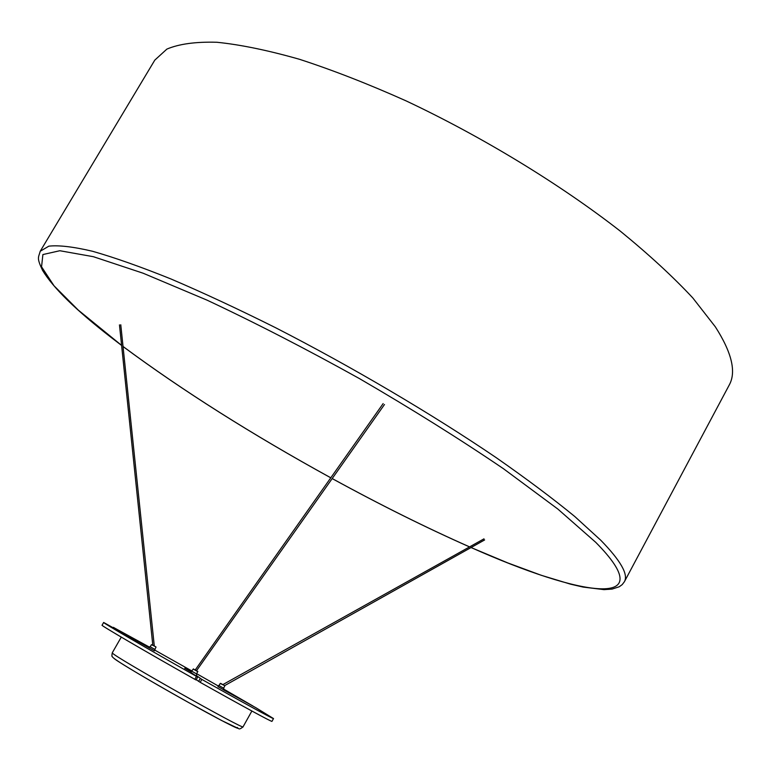 <?xml version="1.0" encoding="UTF-8"?>
<svg xmlns="http://www.w3.org/2000/svg" width="771" height="771" viewBox="0 0 771 771"><rect width="100%" height="100%" fill="white"/><g stroke="black" fill="none" stroke-linecap="round" stroke-linejoin="round"><path stroke-width="1.16" d="M715.353 326.846C731.862 352.626 736.478 372.046 729.202 385.086L624.385 581.748C628.567 574.54 620.694 560.71 600.782 540.249L574.752 516.493C552.855 498.529 526.651 478.907 496.138 457.617C432.088 414.123 351.74 366.736 275.498 327.675C237.998 308.959 203.081 292.691 170.738 278.88C140.476 266.708 114.407 257.504 92.53 251.269C73.303 246.749 58.75 245.053 48.852 246.161L40.227 251.24L154.807 60.109L166.902 49.084C179.055 43.937 195.709 41.663 216.873 42.26C240.552 44.67 268.106 50.356 299.543 59.309C332.85 70.151 368.326 83.981 405.951 100.818C482.106 136.64 560.17 184.24 620.53 231.329C649.095 254.671 673.189 276.876 692.811 297.943L715.353 326.846M218.029 686.643L255.876 707.73L273.512 718.572L271.97 721.348C272.52 722.398 241.333 705.494 200.2 682.335L196.248 679.704M223.523 684.995L220.612 683.347L224.64 685.621L484.622 539.941M224.64 685.621L220.217 683.453L219.003 685.602L223.85 688.339L223.118 689.631M219.012 685.583L223.85 688.339M196.2 675.377L201.848 679.415L200.2 682.335M197.684 677.054L196.056 679.974L194.793 679.299C145.189 651.341 100.028 624.953 102.061 625.223L103.651 622.467L154.383 650.782M194.793 679.299L196.451 676.369L197.704 677.063L190.842 672.351M191.131 671.83L184.703 668.245L191.092 671.907M196.451 676.369C146.856 648.421 101.656 622.12 103.651 622.467M113.356 627.372L149.584 647.206M154.769 650.098L191.989 671.04M196.73 673.729L218.366 686.045M223.484 688.975L253.042 706.072L223.551 689.872M273.512 718.572C274.1 719.555 242.961 702.574 201.848 679.415M113.376 627.334L149.217 647.862M155.887 646.84L151.434 644.662L150.21 646.802L155.077 649.558L154.335 650.859M150.22 646.792L155.077 649.558M195.304 669.864L196.576 670.587M197.829 671.676L193.193 669.055M196.576 670.606L384.478 404.515M195.304 669.883L194.716 669.565L195.285 669.893L383.148 403.58M191.921 671.281L196.566 673.902M193.55 668.9L191.555 671.078L196.624 673.921M121.596 345.389L78.179 310.019L54.037 285.819L41.557 266.795L42.897 254.555L59.83 250.729L93.358 256.695L143.136 273.223L207.071 300.16C255.596 322.943 306.405 349.09 359.479 378.619C411.868 409.083 459.853 439.113 503.444 468.71L557.79 509.005L595.694 542.292C662.761 610.015 581.517 596.783 471.052 547.526M469.587 546.88C425.862 527.537 380.064 504.764 332.195 478.56M330.798 477.798C251.77 434.343 182.505 390.569 123.032 346.468M243.077 726.783C240.803 728.74 239.318 729.347 238.615 728.614L221.624 720.509L189.338 702.94C164.136 688.879 137.893 673.652 123.485 664.737C113.096 658.174 112.585 657.2 112.315 656.641C111.785 656.719 111.776 655.437 112.287 652.786L112.421 653.047C113.433 656.314 246.556 731.438 243.077 726.783L251.886 711.016M113.809 658.203C115.554 660.4 148.234 679.906 182.9 699.345C217.615 718.832 242.692 731.737 237.266 727.477M198.61 681.419L200.258 678.499M152.793 645.105L119.466 324.88M154.287 645.944L120.768 324.764M222.848 684.619L483.995 538.842M40.227 251.24C38.396 257.938 36.526 257.591 42.569 270.39C53.305 288.055 76.281 310.501 111.496 337.717L121.606 345.447M123.042 346.526C182.573 390.646 251.828 434.401 330.788 477.818M332.185 478.579C380.026 504.774 425.814 527.547 469.549 546.899M471.014 547.545L507.838 562.946L541.319 575.311L570.482 584.148L583.136 587.078L604.011 589.632L612.116 589.083L619.296 586.741L622.178 584.64L624.385 581.748M112.287 652.786L121.269 637.116M224.756 686.026L223.551 688.166M218.713 685.429L217.981 686.73M196.056 679.974L197.704 677.063M149.911 646.638L149.169 647.939M156.002 647.245L154.778 649.394M197.761 671.281L196.615 673.941M196.923 674.114L196.152 675.463M191.555 671.078L190.794 672.437"/></g></svg>
